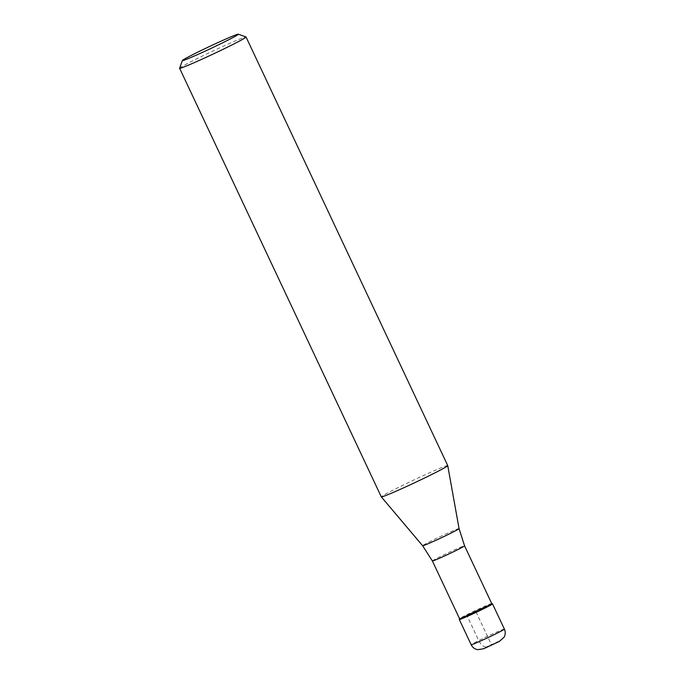<?xml version="1.0" encoding="UTF-8"?>
<svg xmlns="http://www.w3.org/2000/svg" width="684" height="684" viewBox="0 0 684 684"><rect width="100%" height="100%" fill="white"/><g stroke="black" fill="none" stroke-linecap="round" stroke-linejoin="round"><path stroke-width="0.51" stroke-dasharray="3.42 2.56" d="M492.489 603.861A18.357 0.701 -25.2 0 0 489.829 604.724A18.357 0.701 -25.2 0 0 471.344 613.086A18.357 0.701 -25.2 0 0 459.297 619.473A18.357 0.701 154.8 0 1 471.037 613.232A18.357 0.701 154.8 0 1 489.829 604.724A18.357 0.701 154.8 0 1 492.514 603.878M491.728 603.579L491.745 603.587A17.775 0.684 -25.2 0 0 491.728 603.579A17.775 0.684 -25.2 0 0 489.146 604.425A17.775 0.684 -25.2 0 0 471.242 612.522A17.775 0.684 -25.2 0 0 459.58 618.712L459.571 618.729M447.738 465.607A36.714 1.411 -25.2 0 0 442.368 467.309A36.714 1.411 -25.2 0 0 404.783 484.323A36.714 1.411 -25.2 0 0 381.304 496.866M179.618 68.203A36.714 1.411 154.8 0 1 203.712 55.413A36.714 1.411 154.8 0 1 240.683 38.697A36.714 1.411 154.8 0 1 246.001 36.962M491.522 644.884L486.82 646.756A8.815 4.668 63.4 0 1 478.723 640.523L466.847 615.292L475.91 611.693L491.522 644.884M504.39 629.1A18.357 0.701 -25.2 0 0 501.705 629.955A18.357 0.701 -25.2 0 0 482.913 638.463A18.357 0.701 -25.2 0 0 471.165 644.738M498.764 641.259L486.82 646.756L484.281 648.509L496.233 643.011L498.764 641.259M432.382 560.957A17.775 0.684 154.8 0 1 443.754 554.878A17.775 0.684 154.8 0 1 461.956 546.636A17.775 0.684 154.8 0 1 464.556 545.815M459.058 528.578A20.144 0.769 -25.2 0 0 456.108 529.51A20.144 0.769 -25.2 0 0 435.4 538.889A20.144 0.769 -25.2 0 0 422.609 545.729"/><path stroke-width="1.03" d="M504.39 629.1L492.514 603.878A18.357 0.701 154.8 0 1 480.775 610.154A18.357 0.701 154.8 0 1 461.982 618.661A18.357 0.701 154.8 0 1 459.297 619.507A18.357 0.701 -25.2 0 0 461.982 618.661A18.357 0.701 -25.2 0 0 481.074 610A18.357 0.701 -25.2 0 0 492.489 603.861L491.745 603.587A17.775 0.684 -25.2 0 1 480.373 609.675A17.775 0.684 -25.2 0 1 462.17 617.917A17.775 0.684 -25.2 0 1 459.571 618.738A17.775 0.684 -25.2 0 0 459.571 618.738L459.297 619.473L471.165 644.738A18.357 0.701 -25.2 0 0 473.85 643.883A18.357 0.701 -25.2 0 0 492.642 635.376A18.357 0.701 -25.2 0 0 504.39 629.1C505.604 631.871 505.493 634.59 504.057 637.249L499.38 641.395L483.793 648.731L477.646 649.672C474.687 649.082 472.524 647.432 471.165 644.738M179.61 68.263L381.304 496.866A36.714 1.411 -25.2 0 0 381.313 496.883A36.714 1.411 -25.2 0 0 386.665 495.165A36.714 1.411 -25.2 0 0 424.089 478.236A36.714 1.411 -25.2 0 0 447.738 465.616A36.714 1.411 -25.2 0 0 447.738 465.607L246.052 36.996A36.714 1.411 154.8 0 1 222.565 49.547A36.714 1.411 154.8 0 1 184.979 66.562A36.714 1.411 154.8 0 1 179.61 68.263A36.714 1.411 154.8 0 1 179.618 68.203L182.389 60.517A30.934 1.188 154.8 0 1 202.686 49.752A30.934 1.188 154.8 0 1 233.834 35.662A30.934 1.188 154.8 0 1 238.323 34.2A30.934 1.188 154.8 0 1 219.085 44.554A30.934 1.188 154.8 0 1 186.903 59.14A30.934 1.188 154.8 0 1 182.389 60.517M238.323 34.2L246.001 36.962A36.714 1.411 154.8 0 1 246.052 36.996M491.745 603.596L464.556 545.815A17.775 0.684 154.8 0 1 453.184 551.894A17.775 0.684 154.8 0 1 434.981 560.136A17.775 0.684 154.8 0 1 432.382 560.957L459.571 618.738M432.382 560.957L422.609 545.729A20.144 0.769 -25.2 0 0 425.551 544.797A20.144 0.769 -25.2 0 0 446.079 535.504A20.144 0.769 -25.2 0 0 459.058 528.578L447.738 465.616M464.556 545.815L459.058 528.578M422.609 545.729L381.313 496.883"/></g></svg>
